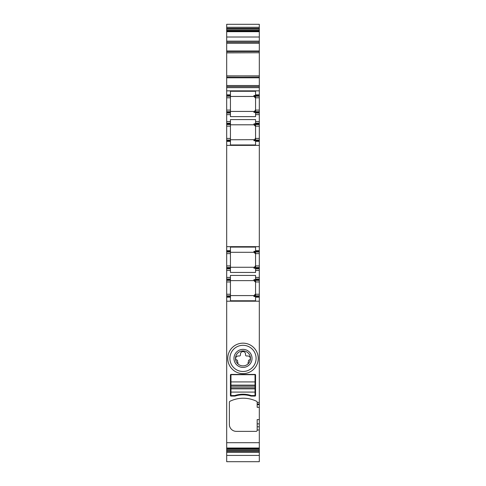 <?xml version="1.0" encoding="UTF-8"?>
<svg xmlns="http://www.w3.org/2000/svg" width="486" height="486" viewBox="0 0 486 486"><rect width="100%" height="100%" fill="white"/><g stroke="black" fill="none" stroke-linecap="round" stroke-linejoin="round"><path stroke-width="0.73" d="M247.325 350.473A9.027 9.027 0 0 1 250.922 362.726A9.027 9.027 0 0 1 238.675 366.316A9.027 9.027 0 0 1 235.078 354.069A9.027 9.027 0 0 1 247.325 350.473M249.282 346.907A13.098 13.098 0 0 1 254.494 364.676A13.098 13.098 0 0 1 236.718 369.889A13.098 13.098 0 0 1 231.506 352.119A13.098 13.098 0 0 1 249.282 346.907M239.41 364.968A7.484 7.484 0 0 0 248.079 363.893A7.484 7.484 0 0 0 246.59 351.828A7.484 7.484 0 0 0 237.921 363.893A7.484 7.484 0 0 0 239.41 364.968M235.698 371.766A15.236 15.236 0 0 0 256.371 365.703A15.236 15.236 0 0 0 250.302 345.03A15.236 15.236 0 0 0 229.629 351.092A15.236 15.236 0 0 0 235.698 371.766M237.921 363.893L237.921 362.52A2.685 2.685 0 0 1 237.496 361.068L237.496 360.618A0.535 0.535 0 0 0 237.034 360.083A1.604 1.604 0 0 1 235.649 358.443A2.539 2.539 0 0 1 238.189 355.989L239.391 355.989A1.069 1.069 0 0 0 240.461 354.926L240.461 354.124A2.539 2.539 0 0 1 243 351.585A2.539 2.539 0 0 1 245.539 354.124L245.539 354.926A1.069 1.069 0 0 0 246.609 355.989L247.811 355.989A2.539 2.539 0 0 1 250.351 358.443A1.604 1.604 0 0 1 248.966 360.083A0.535 0.535 0 0 0 248.504 360.618L248.504 361.068A2.685 2.685 0 0 1 248.079 362.52L248.079 363.893M259.305 404.638L259.305 407.311L257.167 407.311L257.167 404.638L259.305 404.638L259.305 297.189L255.563 297.189L255.563 300.779L230.437 300.779L230.437 297.189L226.695 297.189L226.695 448.438L259.305 448.438L259.305 461.7L226.695 461.7L226.695 455.418L259.305 455.418M259.305 404.006L257.167 404.006L257.167 402.238A1.069 1.069 0 0 0 256.565 401.278A30.472 30.472 0 0 0 229.969 401.278A1.069 1.069 0 0 0 229.368 402.238L229.368 424.418A6.95 6.95 0 0 0 236.318 431.361L256.098 431.361A1.069 1.069 0 0 0 257.167 430.292L257.167 419.606L259.305 419.606L259.305 426.799L257.167 426.799M257.167 404.006L257.167 404.638M226.695 442.703L259.305 442.703L259.305 426.799M259.305 442.703L259.305 448.438M255.029 374.433L230.972 374.433A0.535 0.535 0 0 0 230.437 374.967L230.437 395.549A0.535 0.535 0 0 0 230.972 396.084L235.03 396.084A25.928 25.928 0 0 1 250.97 396.084L255.029 396.084A0.535 0.535 0 0 0 255.563 395.549L255.563 374.967A0.535 0.535 0 0 0 255.029 374.433M226.695 448.438L226.695 449.374L259.305 449.374M259.305 452.417L226.695 452.417L226.695 449.374M226.695 452.417L226.695 455.418M259.305 27.301L226.695 27.301L226.695 24.3L259.305 24.3L259.305 42.209L226.695 42.209L226.695 37.015L259.305 37.015M226.695 27.301L226.695 29.184L259.305 29.184M259.305 31.28L226.695 31.28L226.695 29.184M226.695 31.28L226.695 37.015M226.695 43.278L259.305 43.278L259.305 52.749L226.695 52.767L226.695 42.209M259.305 43.278L259.305 42.209M259.305 52.749L226.695 52.871L259.305 52.749M259.305 52.871L259.305 75.913L226.695 75.913L226.695 52.871M259.305 75.913L226.695 76.016L226.695 85.506L259.305 85.506L259.305 76.029L226.695 75.913M259.305 85.506L259.305 86.575L226.695 86.575L226.695 85.506M259.305 86.575L259.305 94.861L255.563 94.861L255.563 91.271L230.437 91.271L230.437 94.861L226.695 94.861L226.695 87.644L259.305 87.644M226.695 86.575L226.695 87.644M230.437 112.369L226.695 112.369L226.695 113.038L230.437 113.038L230.437 96.198L226.695 96.198L226.695 94.861M230.437 96.198L230.437 94.861M230.437 110.097L226.695 110.097L226.695 96.198M226.695 110.097L226.695 111.701L230.437 111.701M226.695 112.369L226.695 111.701M230.437 113.038L230.437 116.628L255.563 116.628L255.563 114.641L259.305 114.641L259.305 123.195L255.563 123.195L255.563 119.599L230.437 119.599L230.437 123.195L226.695 123.195L226.695 114.641L230.437 114.641M226.695 113.038L226.695 114.641M226.695 123.195L226.695 124.531L230.437 124.531L230.437 123.863L226.695 123.863M230.437 123.195L230.437 123.863M226.695 124.531L226.695 138.425L230.437 138.425L230.437 124.531M226.695 138.425L226.695 141.365L230.437 141.365L230.437 140.029L226.695 140.029M230.437 138.425L230.437 140.029M259.305 145.375L226.695 145.375L226.695 246.675L259.305 246.675L259.305 141.365L255.563 141.365L255.563 144.956L230.437 144.956L230.437 141.365M226.695 145.375L226.695 141.365M226.695 246.675L226.695 250.685L230.437 250.685L230.437 247.095L255.563 247.095L255.563 250.685L259.305 250.685L259.305 246.675M230.437 268.193L226.695 268.193L226.695 268.861L230.437 268.861L230.437 252.021L226.695 252.021L226.695 250.685M230.437 252.021L230.437 250.685M230.437 265.921L226.695 265.921L226.695 252.021M226.695 265.921L226.695 267.525L230.437 267.525M226.695 268.193L226.695 267.525M230.437 268.861L230.437 272.452L255.563 272.452L255.563 270.465L259.305 270.465L259.305 279.019L255.563 279.019L255.563 280.355L259.305 280.355L259.305 279.687L255.563 279.687M226.695 268.861L226.695 270.465L230.437 270.465M255.563 279.019L255.563 275.422L230.437 275.422L230.437 279.019L226.695 279.019L226.695 270.465M226.695 279.019L226.695 280.355L230.437 280.355L230.437 279.687L226.695 279.687M230.437 279.019L230.437 279.687M226.695 280.355L226.695 294.249L230.437 294.249L230.437 280.355M226.695 294.249L226.695 297.189M230.437 294.249L230.437 295.853L226.695 295.853M230.437 295.853L230.437 297.189M255.563 296.557L253.959 296.557L253.959 295.585L254.615 295.445L255.563 293.981L253.959 295.585L230.437 295.585M255.563 294.249L259.305 294.249L259.305 295.853L255.563 295.853L255.563 280.355M255.563 297.189L255.563 296.521L259.305 296.521L259.305 297.189M255.563 295.853L255.563 296.521M259.305 407.311L259.305 419.606M259.305 112.369L255.563 112.369L255.563 113.038L259.305 113.038L259.305 96.198L255.563 96.198L255.563 94.861M259.305 96.198L259.305 94.861M259.305 110.097L255.563 110.097L255.563 96.198M255.563 110.097L255.563 111.701L259.305 111.701M255.563 112.369L255.563 111.701M259.305 113.038L259.305 114.641M255.563 113.038L255.563 114.641M255.563 123.195L255.563 124.531L259.305 124.531L259.305 123.863L255.563 123.863M259.305 123.195L259.305 123.863M255.563 124.531L255.563 138.425L259.305 138.425L259.305 124.531M255.563 138.425L255.563 141.365M259.305 138.425L259.305 140.029L255.563 140.029M259.305 140.029L259.305 141.365M259.305 268.193L255.563 268.193L255.563 268.861L259.305 268.861L259.305 252.021L255.563 252.021L255.563 250.685M259.305 252.021L259.305 250.685M259.305 265.921L255.563 265.921L255.563 252.021M255.563 265.921L255.563 267.525L259.305 267.525M255.563 268.193L255.563 267.525M259.305 268.861L259.305 270.465M255.563 268.861L255.563 270.465M259.305 279.019L259.305 279.687M259.305 294.249L259.305 280.355M259.305 295.853L259.305 296.521M230.437 96.465L253.959 96.465L255.563 98.069L254.615 96.605L253.959 96.465L253.959 95.493L255.563 95.493M230.437 124.799L253.959 124.799L255.563 126.403L254.615 124.938L253.959 124.799L253.959 123.827L255.563 125.431M255.563 123.827L253.959 123.827M255.563 112.406L253.959 112.406L255.563 110.796M230.437 111.434L253.959 111.434L254.615 111.288L255.563 109.83L254.792 111.197M255.563 140.733L253.959 140.733L253.959 139.761L254.615 139.622L255.563 138.158L254.792 139.531M230.437 139.761L254.5 139.67M230.437 252.289L253.959 252.289L255.563 253.892L254.615 252.428L253.959 252.289L253.959 251.317L255.563 251.317M230.437 280.622L253.959 280.622L255.563 282.22L254.615 280.762L253.959 280.622L253.959 279.65L255.563 281.254M255.563 279.65L253.959 279.65M255.563 268.229L253.959 268.229L255.563 266.62M230.437 267.257L253.959 267.257L254.615 267.112L255.563 265.654L254.792 267.021M255.563 294.953L253.959 296.557M254.5 111.337L253.959 111.434L253.959 112.406M255.563 97.103L253.959 95.493M255.563 139.13L253.959 140.733M254.5 267.16L253.959 267.257L253.959 268.229M255.563 252.927L253.959 251.317M255.029 392.074L255.029 388.867L230.972 388.867L230.972 395.549L234.787 395.549A25.928 25.928 0 0 1 251.213 395.549L255.029 395.549L255.029 392.074L230.972 392.074M255.029 388.867L255.029 387.798L230.972 387.798L230.972 388.867M230.972 387.798L230.972 386.194L255.029 386.194L255.029 374.7L230.972 374.7L230.972 386.194M255.029 387.798L255.029 386.194M255.029 385.125L230.972 385.125M259.305 301.199L226.695 301.199M259.305 402.402L257.167 402.402M259.305 429.995L257.167 429.995M226.695 448.019L259.305 448.019M226.695 448.706L259.305 448.706M226.695 450.534L259.305 450.534M226.695 451.33L259.305 451.33M226.695 28.388L259.305 28.388M226.695 30.345L259.305 30.345M226.695 31.019L259.305 31.019M226.695 31.699L259.305 31.699M226.695 41.14L259.305 41.14M226.695 50.987L259.305 50.987M226.695 51.498L259.305 51.498M226.695 77.286L259.305 77.286M226.695 77.796L259.305 77.796M226.695 90.852L259.305 90.852M226.695 95.529L230.437 95.529M226.695 97.801L230.437 97.801M226.695 121.591L230.437 121.591M255.563 121.591L259.305 121.591M226.695 126.135L230.437 126.135M226.695 140.697L230.437 140.697M226.695 251.353L230.437 251.353M226.695 253.625L230.437 253.625M226.695 277.415L230.437 277.415M255.563 277.415L259.305 277.415M226.695 281.953L230.437 281.953M226.695 296.521L230.437 296.521M259.305 423.865L257.167 423.865M255.563 95.529L259.305 95.529M255.563 97.801L259.305 97.801M255.563 126.135L259.305 126.135M255.563 140.697L259.305 140.697M255.563 251.353L259.305 251.353M255.563 253.625L259.305 253.625M255.563 281.953L259.305 281.953M255.029 381.917L230.972 381.917"/></g></svg>
